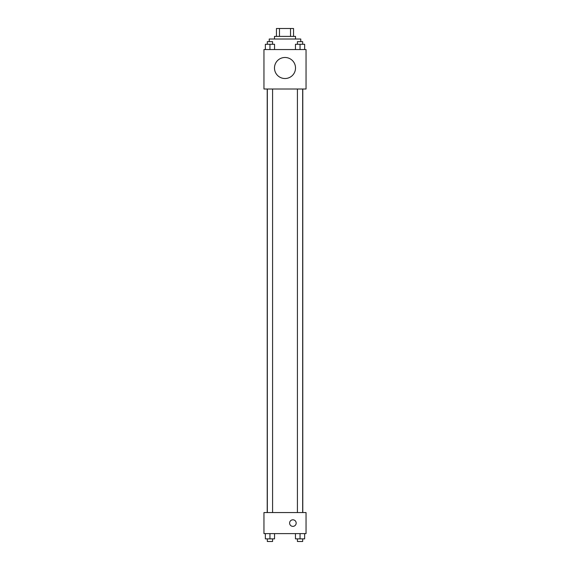 <?xml version="1.0" encoding="UTF-8"?>
<svg xmlns="http://www.w3.org/2000/svg" width="570" height="570" viewBox="0 0 570 570"><rect width="100%" height="100%" fill="white"/><g stroke="black" fill="none" stroke-linecap="round" stroke-linejoin="round"><path stroke-width="0.85" d="M279.464 36.395L279.464 28.5L276.45 28.5L276.45 36.395L276.45 28.5M279.464 28.5L293.55 28.5L293.55 36.395M290.536 36.395L290.536 28.5M274.476 39.024L274.476 36.395L295.524 36.395L295.524 39.024M300.782 41.653L300.782 39.024L269.218 39.024L269.218 41.653M263.953 49.547L306.047 49.547L306.047 89.005L263.953 89.005L263.953 49.547M285 78.525A10.524 10.524 0 0 1 275.887 62.743A10.524 10.524 0 0 1 294.113 62.743A10.524 10.524 0 0 1 285 78.525M263.953 512.558L306.047 512.558L306.047 533.606L263.953 533.606L263.953 512.558M292.894 526.374A3.292 3.292 0 0 1 290.044 521.443A3.292 3.292 0 0 1 295.737 521.443A3.292 3.292 0 0 1 292.894 526.374M295.445 533.606L295.445 538.871L304.651 538.871L304.651 533.606L304.651 538.871M300.048 538.871L300.048 533.606M302.677 538.871L302.677 541.5L297.419 541.5L297.419 538.871M265.349 533.606L265.349 538.871L274.555 538.871L274.555 533.606L274.555 538.871M269.952 538.871L269.952 533.606M272.581 538.871L272.581 541.5L267.323 541.5L267.323 538.871M295.445 49.547L295.445 44.282L304.651 44.282L304.651 49.547L304.651 44.282M300.048 49.547L300.048 44.282M302.677 44.282L302.677 41.653L297.419 41.653L297.419 44.282M265.349 49.547L265.349 44.282L274.555 44.282L274.555 49.547L274.555 44.282M269.952 49.547L269.952 44.282M272.581 44.282L272.581 41.653L267.323 41.653L267.323 44.282M302.784 512.558L302.784 89.005M267.216 512.558L267.216 89.005M297.419 89.005L297.419 512.558M302.677 89.005L302.677 512.558M272.581 512.558L272.581 89.005M267.323 512.558L267.323 89.005"/></g></svg>
